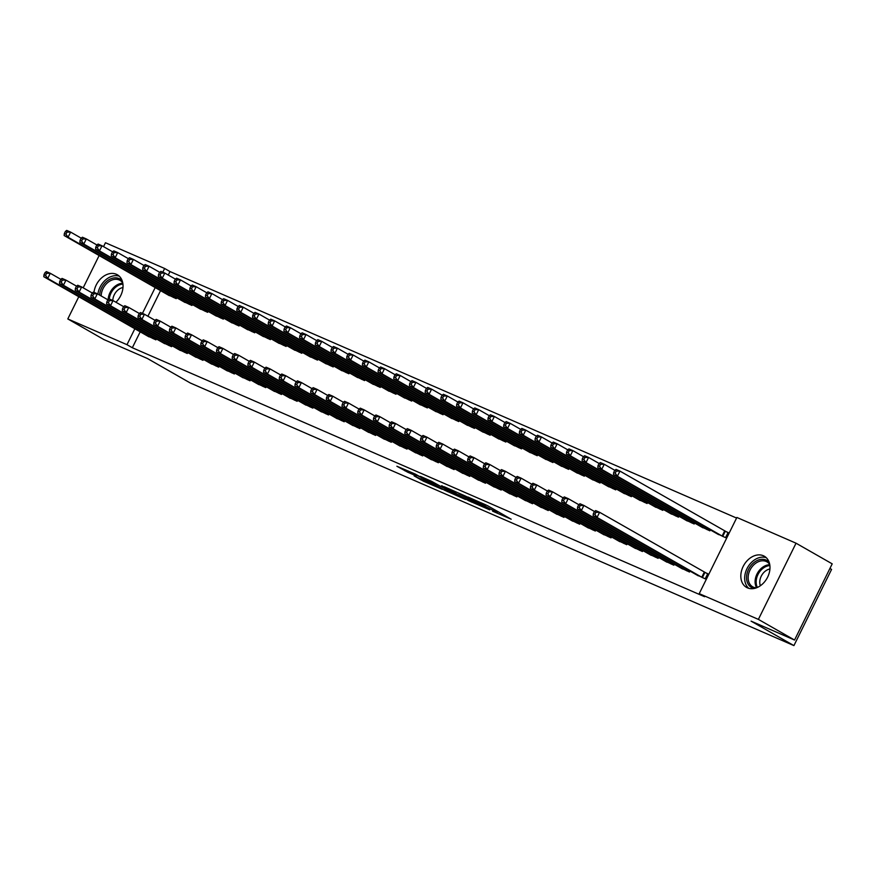 <?xml version="1.0" encoding="UTF-8"?>
<svg xmlns="http://www.w3.org/2000/svg" width="876" height="876" viewBox="0 0 876 876"><rect width="100%" height="100%" fill="white"/><g stroke="black" fill="none" stroke-linecap="round" stroke-linejoin="round"><path stroke-width="1.31" d="M492.608 511.168L511.201 519.205L487.549 505.693L467.828 496.966L495.608 511.77L497.163 512.832L492.608 511.168M93.995 292.31A17.947 13.315 119.7 0 1 116.388 274.276A17.947 13.315 119.7 0 1 117.351 274.757A17.947 13.315 119.7 0 1 115.906 302.231M763.335 555.734A17.947 13.315 119.7 0 1 764.299 556.216A17.947 13.315 119.7 0 1 767.31 577.766A17.947 13.315 119.7 0 1 747.458 587.862A17.947 13.315 119.7 0 1 746.505 587.38A17.947 13.315 119.7 0 1 743.494 565.83A17.947 13.315 119.7 0 1 763.335 555.734M414.129 475.887L423.393 481.176L442.281 489.334L415.29 474.069L396.883 466.24L407.756 472.241L416.242 475.876L410.494 472.394L420.031 476.862L436.894 486.64L414.129 475.887M140.215 331.807L132.331 347.739L704.578 596.709L699.223 593.643L736.88 517.453L796.043 543.197L758.386 619.387L699.223 593.643M132.331 347.739L126.976 344.684L67.802 318.941L78.785 296.712M796.043 543.197L832.2 563.848L794.543 640.038L751.071 621.128L793.919 645.601L190.289 382.987L147.431 358.503L103.959 339.592L67.802 318.941M794.543 640.038L758.386 619.387M468.452 500.601L489.717 509.854L466.054 496.342L444.307 486.76L468.452 500.601L469.021 499.451M465.528 499.506L444.493 490.177L420.36 476.336L431.704 481.395L444.154 488.293L450.023 490.79L441.701 485.687L465.616 499.342M793.919 645.601L831.576 569.411L829.922 568.469M162.301 342.286L171.576 346.677L172.046 345.713M182.657 301.103L191.932 305.483L192.402 304.53M193.695 355.941L202.958 360.332L203.44 359.368M214.051 314.758L223.314 319.149L223.796 318.185M225.077 369.595L234.352 373.986L234.823 373.034M245.433 328.412L254.708 332.803L255.179 331.84M256.471 383.261L265.746 387.641L266.216 386.688M276.827 342.067L286.102 346.458L286.572 345.494M287.865 396.916L297.128 401.307L297.61 400.343M308.221 355.722L317.484 360.113L317.966 359.16M319.247 410.57L328.522 414.961L328.993 413.998M339.603 369.387L348.878 373.767L349.349 372.815M350.641 424.225L359.916 428.616L360.386 427.652M370.997 383.042L380.272 387.433L380.742 386.469M382.035 437.88L391.298 442.27L391.78 441.318M402.391 396.697L411.654 401.088L412.136 400.124M413.417 451.545L422.692 455.925L423.163 454.972M433.773 410.351L443.048 414.742L443.519 413.779M444.811 465.2L454.086 469.591L454.556 468.627M465.167 424.006L474.442 428.397L474.912 427.444M476.205 478.854L485.468 483.245L485.95 482.282M496.561 437.671L505.824 442.051L506.306 441.099M507.587 492.509L516.862 496.9L517.333 495.936M527.943 451.326L537.218 455.717L537.689 454.753M538.981 506.164L548.256 510.555L548.726 509.602M559.337 464.981L568.612 469.372L569.082 468.408M570.375 519.829L579.649 524.209L580.12 523.257M590.731 478.635L599.994 483.026L600.476 482.063M601.757 533.484L611.032 537.875L611.503 536.911M622.113 492.29L631.388 496.681L631.859 495.728M633.151 547.139L642.426 551.53L642.896 550.566M653.507 505.956L662.782 510.336L663.252 509.383M664.545 560.793L673.819 565.184L674.29 564.221M684.901 519.61L694.175 524.001L694.646 523.038M695.927 574.448L705.202 578.839L707.753 573.692L705.213 572.586M716.283 533.265L725.558 537.656L728.109 532.509L725.569 531.404M736.585 518.055L169.988 271.549L168.258 275.053M160.571 290.613L147.902 316.236M700.592 526.432L709.867 530.823L710.337 529.87M680.236 567.626L689.511 572.017L689.981 571.053M669.198 512.778L678.473 517.168L678.944 516.205M648.842 553.971L658.117 558.351L658.588 557.399M637.816 499.123L647.09 503.514L647.561 502.55M617.46 540.306L626.734 544.697L627.205 543.744M606.422 485.468L615.697 489.859L616.167 488.896M586.066 526.651L595.341 531.042L595.811 530.079M575.028 471.814L584.303 476.194L584.774 475.241M554.672 512.997L563.947 517.387L564.418 516.424M543.646 458.148L552.909 462.539L553.391 461.586M523.29 499.342L532.564 503.733L533.035 502.769M512.252 444.493L521.527 448.884L521.997 447.921M491.896 485.687L501.171 490.067L501.641 489.115M480.858 430.839L490.133 435.23L490.604 434.266M460.502 472.022L469.777 476.413L470.248 475.46M449.476 417.184L458.739 421.575L459.221 420.611M429.12 458.367L438.383 462.758L438.865 461.794M418.082 403.529L427.357 407.909L427.827 406.957M397.726 444.712L407.001 449.103L407.471 448.14M386.688 389.864L395.963 394.255L396.434 393.302M366.332 431.058L375.607 435.449L376.078 434.485M355.306 376.209L364.569 380.6L365.051 379.636M334.95 417.403L344.213 421.783L344.695 420.83M323.912 362.555L333.187 366.945L333.657 365.982M303.556 403.737L312.831 408.128L313.301 407.176M292.518 348.9L301.793 353.291L302.264 352.327M272.162 390.083L281.437 394.474L281.908 393.51M261.136 335.245L270.399 339.625L270.881 338.673M240.78 376.428L250.043 380.819L250.525 379.855M229.742 321.58L239.017 325.971L239.487 325.018M209.386 362.774L218.661 367.164L219.131 366.201M198.348 307.925L207.623 312.316L208.094 311.352M177.992 349.119L187.267 353.499L187.738 352.546M166.966 294.27L176.229 298.661L176.711 297.698M146.61 335.453L155.873 339.844L156.355 338.892M103.543 246.638L105.459 242.74L164.633 268.483L162.794 272.206M155.205 287.558L142.438 313.389M134.849 328.741L126.976 344.684M83.187 287.821L99.141 255.529M169.988 271.549L164.633 268.483M485.95 508.146L465.342 496.221L458.838 493.462L474.584 502.627L485.95 508.146M451.25 492.564L460.787 497.031L451.151 491.589L445.282 489.093L451.25 492.564M614.7 470.456L613.682 472.514L615.248 473.193L616.266 471.135L614.7 470.456L616.025 469.394L619.945 471.102L617.405 476.248L613.485 474.54L718.681 534.667M728.011 532.696L619.945 471.102L616.266 471.135M723.018 536.55L617.405 476.248L615.248 473.193M613.485 474.54L613.682 472.514M594.344 511.639L593.326 513.697L594.892 514.376L595.91 512.318L594.344 511.639L595.669 510.577L599.6 512.285L597.049 517.431L702.662 577.733M594.892 514.376L597.049 517.431L593.129 515.723L698.325 575.85M595.91 512.318L599.6 512.285L707.655 573.879M593.326 513.697L593.129 515.723M599.009 463.623L597.99 465.682L599.556 466.36L600.575 464.302L599.009 463.623L600.334 462.561L604.254 464.269L601.713 469.416L597.782 467.707L702.99 527.834M614.853 470.324L604.254 464.269L600.575 464.302M707.326 529.717L601.713 469.416L599.556 466.36M597.782 467.707L597.99 465.682M583.307 456.79L582.288 458.849L583.865 459.539L584.883 457.48L583.307 456.79L584.631 455.728L588.562 457.436L586.011 462.583L582.091 460.885L687.299 521.001M599.162 463.492L588.562 457.436L584.883 457.48M691.635 522.895L586.011 462.583L583.865 459.539M582.091 460.885L582.288 458.849M578.653 504.806L577.634 506.865L579.2 507.554L580.219 505.496L578.653 504.806L579.978 503.744L583.898 505.452L581.357 510.599L686.97 570.911M579.2 507.554L581.357 510.599L577.426 508.901L682.634 569.017M580.219 505.496L583.898 505.452L594.497 511.507M577.634 506.865L577.426 508.901M562.95 497.984L561.932 500.043L563.509 500.722L564.527 498.663L562.95 497.984L564.286 496.922L568.206 498.63L565.655 503.777L671.279 564.078M563.509 500.722L565.655 503.777L561.735 502.068L666.943 562.195M564.527 498.663L568.206 498.63L578.806 504.685M561.932 500.043L561.735 502.068M754.313 588.453A15.527 11.519 119.7 0 1 746.538 578.193A15.527 11.519 119.7 0 1 753.415 563.005A15.527 11.519 119.7 0 1 769.194 562.414M769.719 564.44A14.377 10.665 -60.3 0 0 766.949 561.845A14.377 10.665 -60.3 0 0 754.51 564.199A14.377 10.665 -60.3 0 0 752.692 586.81A14.377 10.665 -60.3 0 0 756.338 587.873M760.368 585.748A11.322 8.399 119.7 0 1 764.781 571.568A11.322 8.399 119.7 0 1 769.938 568.995M766.259 557.683A17.827 13.228 -60.3 0 0 752.561 561.385A17.827 13.228 -60.3 0 0 748.75 588.322M99.612 295.059A15.527 11.519 119.7 0 1 106.456 281.535A15.527 11.519 119.7 0 1 122.235 280.944M122.771 282.97A14.377 10.665 -60.3 0 0 120.001 280.375A14.377 10.665 -60.3 0 0 107.551 282.729A14.377 10.665 -60.3 0 0 101.178 295.957M112.807 300.501A11.322 8.399 119.7 0 1 117.833 290.109A11.322 8.399 119.7 0 1 122.99 287.525M119.311 276.214A17.827 13.228 -60.3 0 0 105.613 279.915A17.827 13.228 -60.3 0 0 97.893 294.084M567.615 449.968L566.597 452.027L568.163 452.706L569.181 450.647L567.615 449.968L568.94 448.906L572.86 450.614L570.32 455.761L566.4 454.053L671.596 514.179M583.471 456.67L572.86 450.614L569.181 450.647M675.933 516.063L570.32 455.761L568.163 452.706M566.4 454.053L566.597 452.027M551.924 443.136L550.905 445.194L552.471 445.884L553.49 443.825L551.924 443.136L553.249 442.073L557.169 443.782L554.628 448.928L550.697 447.22L655.905 507.346M567.768 449.837L557.169 443.782L553.49 443.825M660.241 509.23L554.628 448.928L552.471 445.884M550.697 447.22L550.905 445.194M547.259 491.151L546.241 493.21L547.807 493.9L548.825 491.841L547.259 491.151L548.584 490.089L552.515 491.797L549.964 496.944L655.577 557.245M547.807 493.9L549.964 496.944L546.044 495.236L651.24 555.362M548.825 491.841L552.515 491.797L563.115 497.853M546.241 493.21L546.044 495.236M531.568 484.329L530.549 486.388L532.115 487.067L533.134 485.008L531.568 484.329L532.893 483.267L536.813 484.965L534.272 490.122L639.885 550.424M532.115 487.067L534.272 490.122L530.341 488.414L635.549 548.529M533.134 485.008L536.813 484.965L547.412 491.031M530.549 486.388L530.341 488.414M536.221 436.314L535.203 438.372L536.78 439.051L537.798 436.993L536.221 436.314L537.546 435.252L541.477 436.96L538.926 442.106L535.006 440.398L640.214 500.524M552.077 443.015L541.477 436.96L537.798 436.993M644.539 502.408L538.926 442.106L536.78 439.051M535.006 440.398L535.203 438.372M515.865 477.497L514.847 479.555L516.424 480.234L517.442 478.176L515.865 477.497L517.201 476.435L521.121 478.143L518.57 483.289L624.194 543.591M516.424 480.234L518.57 483.289L514.65 481.581L619.858 541.707M517.442 478.176L521.121 478.143L531.721 484.198M514.847 479.555L514.65 481.581M520.53 429.481L519.512 431.54L521.078 432.218L522.096 430.16L520.53 429.481L521.855 428.419L525.775 430.127L523.235 435.273L519.315 433.565L624.511 493.692M536.386 436.182L525.775 430.127L522.096 430.16M628.848 495.575L523.235 435.273L521.078 432.218M519.315 433.565L519.512 431.54M500.174 470.664L499.156 472.722L500.722 473.412L501.74 471.354L500.174 470.664L501.499 469.602L505.419 471.31L502.879 476.456L608.492 536.769M500.722 473.412L502.879 476.456L498.959 474.759L604.155 534.875M501.74 471.354L505.419 471.31L516.03 477.365M499.156 472.722L498.959 474.759M504.839 422.648L503.82 424.707L505.386 425.397L506.405 423.338L504.839 422.648L506.164 421.586L510.084 423.294L507.543 428.441L503.612 426.743L608.82 486.859M520.683 429.35L510.084 423.294L506.405 423.338M613.156 488.753L507.543 428.441L505.386 425.397M503.612 426.743L503.82 424.707M484.483 463.842L483.464 465.901L485.03 466.579L486.049 464.521L484.483 463.842L485.808 462.78L489.728 464.488L487.187 469.635L592.8 529.936M485.03 466.579L487.187 469.635L483.256 467.926L588.464 528.053M486.049 464.521L489.728 464.488L500.327 470.543M483.464 465.901L483.256 467.926M489.136 415.826L488.118 417.885L489.695 418.564L490.713 416.505L489.136 415.826L490.461 414.764L494.392 416.472L491.841 421.619L487.921 419.911L593.118 480.037M504.992 422.528L494.392 416.472L490.713 416.505M597.454 481.92L491.841 421.619L489.695 418.564M487.921 419.911L488.118 417.885M468.78 457.009L467.762 459.068L469.339 459.758L470.357 457.699L468.78 457.009L470.105 455.947L474.036 457.655L471.485 462.802L577.109 523.103M469.339 459.758L471.485 462.802L467.565 461.094L572.773 521.22M470.357 457.699L474.036 457.655L484.636 463.711M467.762 459.068L467.565 461.094M473.445 408.993L472.427 411.052L473.993 411.742L475.011 409.683L473.445 408.993L474.77 407.931L478.69 409.639L476.15 414.786L472.23 413.078L577.426 473.204M489.301 415.695L478.69 409.639L475.011 409.683M581.763 475.088L476.15 414.786L473.993 411.742M472.23 413.078L472.427 411.052M453.089 450.187L452.071 452.246L453.637 452.925L454.655 450.866L453.089 450.187L454.414 449.125L458.334 450.822L455.794 455.98L561.407 516.282M453.637 452.925L455.794 455.98L451.874 454.272L557.07 514.398M454.655 450.866L458.334 450.822L468.945 456.889M452.071 452.246L451.874 454.272M457.754 402.172L456.735 404.23L458.301 404.909L459.32 402.85L457.754 402.172L459.079 401.109L462.999 402.818L460.458 407.964L456.527 406.256L561.735 466.382M473.598 408.873L462.999 402.818L459.32 402.85M566.071 468.266L460.458 407.964L458.301 404.909M456.527 406.256L456.735 404.23M437.398 443.355L436.379 445.413L437.945 446.092L438.964 444.033L437.398 443.355L438.723 442.292L442.643 444.001L440.102 449.147L545.715 509.449M437.945 446.092L440.102 449.147L436.171 447.439L541.379 507.565M438.964 444.033L442.643 444.001L453.242 450.056M436.379 445.413L436.171 447.439M442.051 395.339L441.033 397.397L442.61 398.076L443.628 396.018L442.051 395.339L443.376 394.277L447.308 395.985L444.756 401.131L440.836 399.423L546.033 459.55M457.907 402.04L447.308 395.985L443.628 396.018M550.369 461.433L444.756 401.131L442.61 398.076M440.836 399.423L441.033 397.397M421.695 436.522L420.677 438.58L422.254 439.27L423.272 437.212L421.695 436.522L423.02 435.46L426.951 437.168L424.4 442.314L530.024 502.627M422.254 439.27L424.4 442.314L420.48 440.617L525.688 500.733M423.272 437.212L426.951 437.168L437.551 443.223M420.677 438.58L420.48 440.617M426.36 388.506L425.342 390.576L426.908 391.254L427.926 389.196L426.36 388.506L427.685 387.444L431.605 389.152L429.065 394.299L425.145 392.601L530.341 452.717M442.216 395.207L431.605 389.152L427.926 389.196M534.678 454.611L429.065 394.299L426.908 391.254M425.145 392.601L425.342 390.576M406.004 429.7L404.986 431.759L406.552 432.437L407.57 430.379L406.004 429.7L407.329 428.638L411.249 430.346L408.709 435.492L514.322 495.794M406.552 432.437L408.709 435.492L404.789 433.784L509.985 493.911M407.57 430.379L411.249 430.346L421.86 436.401M404.986 431.759L404.789 433.784M410.669 381.684L409.65 383.743L411.216 384.422L412.235 382.363L410.669 381.684L411.994 380.622L415.914 382.33L413.373 387.477L409.442 385.769L514.65 445.895M426.513 388.386L415.914 382.33L412.235 382.363M518.986 447.778L413.373 387.477L411.216 384.422M409.442 385.769L409.65 383.743M390.313 422.867L389.294 424.926L390.86 425.616L391.879 423.557L390.313 422.867L391.638 421.805L395.558 423.513L393.017 428.66L498.63 488.961M390.86 425.616L393.017 428.66L389.086 426.951L494.294 487.078M391.879 423.557L395.558 423.513L406.157 429.569M389.294 424.926L389.086 426.951M394.966 374.851L393.948 376.91L395.525 377.6L396.543 375.541L394.966 374.851L396.291 373.789L400.222 375.497L397.671 380.644L393.751 378.936L498.948 439.062M410.822 381.553L400.222 375.497L396.543 375.541M503.284 440.946L397.671 380.644L395.525 377.6M393.751 378.936L393.948 376.91M374.61 416.045L373.592 418.104L375.169 418.783L376.187 416.724L374.61 416.045L375.935 414.983L379.866 416.68L377.315 421.838L482.928 482.139M375.169 418.783L377.315 421.838L373.395 420.13L478.603 480.256M376.187 416.724L379.866 416.68L390.466 422.747M373.592 418.104L373.395 420.13M379.275 368.03L378.257 370.088L379.823 370.767L380.841 368.708L379.275 368.03L380.6 366.967L384.52 368.676L381.98 373.822L378.06 372.114L483.256 432.24M395.131 374.731L384.52 368.676L380.841 368.708M487.593 434.124L381.98 373.822L379.823 370.767M378.06 372.114L378.257 370.088M358.919 409.212L357.901 411.271L359.467 411.95L360.485 409.891L358.919 409.212L360.244 408.15L364.164 409.858L361.624 415.005L467.236 475.307M359.467 411.95L361.624 415.005L357.704 413.297L462.9 473.423M360.485 409.891L364.164 409.858L374.775 415.914M357.901 411.271L357.704 413.297M363.584 361.197L362.565 363.255L364.131 363.934L365.15 361.876L363.584 361.197L364.909 360.135L368.829 361.843L366.288 366.989L362.357 365.281L467.565 425.407M379.428 367.898L368.829 361.843L365.15 361.876M471.901 427.291L366.288 366.989L364.131 363.934M362.357 365.281L362.565 363.255M343.228 402.38L342.209 404.438L343.775 405.128L344.794 403.07L343.228 402.38L344.553 401.317L348.473 403.026L345.932 408.172L451.545 468.485M343.775 405.128L345.932 408.172L342.001 406.475L447.209 466.59M344.794 403.07L348.473 403.026L359.072 409.081M342.209 404.438L342.001 406.475M347.881 354.364L346.863 356.433L348.44 357.112L349.458 355.054L347.881 354.364L349.206 353.302L353.137 355.01L350.586 360.156L346.666 358.459L451.863 418.575M363.737 361.065L353.137 355.01L349.458 355.054M456.199 420.469L350.586 360.156L348.44 357.112M346.666 358.459L346.863 356.433M327.525 395.558L326.507 397.616L328.084 398.295L329.102 396.237L327.525 395.558L328.85 394.496L332.781 396.204L330.23 401.35L435.843 461.652M328.084 398.295L330.23 401.35L326.31 399.642L431.507 459.769M329.102 396.237L332.781 396.204L343.381 402.259M326.507 397.616L326.31 399.642M332.19 347.542L331.172 349.601L332.738 350.28L333.756 348.221L332.19 347.542L333.515 346.48L337.435 348.188L334.895 353.335L330.975 351.626L436.171 411.753M348.046 354.243L337.435 348.188L333.756 348.221M440.508 413.636L334.895 353.335L332.738 350.28M330.975 351.626L331.172 349.601M311.834 388.725L310.816 390.784L312.382 391.473L313.4 389.415L311.834 388.725L313.159 387.663L317.079 389.371L314.539 394.518L420.151 454.819M312.382 391.473L314.539 394.518L310.619 392.809L415.815 452.936M313.4 389.415L317.079 389.371L327.69 395.426M310.816 390.784L310.619 392.809M316.499 340.709L315.48 342.768L317.046 343.458L318.065 341.399L316.499 340.709L317.824 339.647L321.744 341.355L319.203 346.502L315.272 344.794L420.48 404.92M332.343 347.411L321.744 341.355L318.065 341.399M424.816 406.803L319.203 346.502L317.046 343.458M315.272 344.794L315.48 342.768M296.143 381.903L295.124 383.962L296.69 384.641L297.709 382.582L296.143 381.903L297.468 380.841L301.388 382.538L298.847 387.696L404.46 447.997M296.69 384.641L298.847 387.696L294.916 385.988L400.124 446.114M297.709 382.582L301.388 382.538L311.987 388.605M295.124 383.962L294.916 385.988M300.796 333.887L299.778 335.946L301.355 336.625L302.373 334.566L300.796 333.887L302.121 332.825L306.053 334.533L303.501 339.68L299.581 337.972L404.778 398.098M316.652 340.589L306.053 334.533L302.373 334.566M409.114 399.982L303.501 339.68L301.355 336.625M299.581 337.972L299.778 335.946M280.44 375.07L279.422 377.129L280.999 377.808L282.017 375.749L280.44 375.07L281.765 374.008L285.696 375.716L283.145 380.863L388.758 441.165M280.999 377.808L283.145 380.863L279.225 379.155L384.422 439.281M282.017 375.749L285.696 375.716L296.296 381.772M279.422 377.129L279.225 379.155M285.105 327.055L284.087 329.113L285.653 329.792L286.671 327.733L285.105 327.055L286.43 325.992L290.35 327.701L287.81 332.847L283.89 331.139L389.086 391.265M300.961 333.756L290.35 327.701L286.671 327.733M393.423 393.149L287.81 332.847L285.653 329.792M283.89 331.139L284.087 329.113M264.749 368.238L263.731 370.296L265.297 370.986L266.315 368.927L264.749 368.238L266.074 367.175L269.994 368.884L267.454 374.03L373.066 434.343M265.297 370.986L267.454 374.03L263.534 372.333L368.73 432.448M266.315 368.927L269.994 368.884L280.605 374.939M263.731 370.296L263.534 372.333M269.414 320.222L268.395 322.291L269.961 322.97L270.98 320.912L269.414 320.222L270.739 319.16L274.659 320.868L272.118 326.014L268.187 324.317L373.395 384.433M285.258 326.923L274.659 320.868L270.98 320.912M377.731 386.327L272.118 326.014L269.961 322.97M268.187 324.317L268.395 322.291M249.058 361.416L248.039 363.474L249.605 364.153L250.624 362.095L249.058 361.416L250.383 360.354L254.303 362.062L251.762 367.208L357.375 427.51M249.605 364.153L251.762 367.208L247.831 365.5L353.039 425.626M250.624 362.095L254.303 362.062L264.902 368.117M248.039 363.474L247.831 365.5M253.711 313.4L252.693 315.459L254.27 316.137L255.288 314.079L253.711 313.4L255.036 312.338L258.967 314.046L256.416 319.192L252.496 317.484L357.693 377.611M269.567 320.101L258.967 314.046L255.288 314.079M362.029 379.494L256.416 319.192L254.27 316.137M252.496 317.484L252.693 315.459M233.355 354.583L232.337 356.641L233.914 357.331L234.932 355.273L233.355 354.583L234.68 353.521L238.611 355.229L236.06 360.375L341.673 420.677M233.914 357.331L236.06 360.375L232.14 358.667L337.337 418.794M234.932 355.273L238.611 355.229L249.211 361.284M232.337 356.641L232.14 358.667M238.02 306.567L237.002 308.626L238.568 309.316L239.586 307.257L238.02 306.567L239.345 305.505L243.265 307.213L240.725 312.36L236.805 310.651L342.001 370.778M253.876 313.269L243.265 307.213L239.586 307.257M346.338 372.661L240.725 312.36L238.568 309.316M236.805 310.651L237.002 308.626M217.664 347.761L216.646 349.82L218.212 350.499L219.23 348.44L217.664 347.761L218.989 346.699L222.909 348.396L220.369 353.554L325.981 413.855M218.212 350.499L220.369 353.554L216.449 351.845L321.645 411.972M219.23 348.44L222.909 348.396L233.52 354.462M216.646 349.82L216.449 351.845M222.329 299.745L221.31 301.804L222.876 302.483L223.895 300.424L222.329 299.745L223.654 298.683L227.574 300.391L225.033 305.538L221.102 303.83L326.31 363.956M238.173 306.447L227.574 300.391L223.895 300.424M330.646 365.84L225.033 305.538L222.876 302.483M221.102 303.83L221.31 301.804M201.973 340.928L200.954 342.987L202.52 343.666L203.539 341.607L201.973 340.928L203.298 339.866L207.218 341.574L204.677 346.721L310.29 407.022M202.52 343.666L204.677 346.721L200.746 345.013L305.954 405.139M203.539 341.607L207.218 341.574L217.817 347.63M200.954 342.987L200.746 345.013M206.626 292.912L205.608 294.971L207.185 295.65L208.203 293.591L206.626 292.912L207.951 291.85L211.882 293.559L209.331 298.705L205.411 296.997L310.608 357.123M222.482 299.614L211.882 293.559L208.203 293.591M314.944 359.007L209.331 298.705L207.185 295.65M205.411 296.997L205.608 294.971M186.27 334.095L185.252 336.154L186.829 336.844L187.847 334.785L186.27 334.095L187.595 333.033L191.526 334.741L188.975 339.888L294.588 400.201M186.829 336.844L188.975 339.888L185.055 338.191L290.252 398.306M187.847 334.785L191.526 334.741L202.126 340.797M185.252 336.154L185.055 338.191M190.935 286.08L189.917 288.149L191.483 288.828L192.501 286.77L190.935 286.08L192.26 285.018L196.18 286.726L193.64 291.883L189.72 290.175L294.916 350.29M206.791 292.781L196.18 286.726L192.501 286.77M299.253 352.185L193.64 291.883L191.483 288.828M189.72 290.175L189.917 288.149M170.579 327.274L169.561 329.332L171.127 330.011L172.145 327.952L170.579 327.274L171.904 326.211L175.824 327.92L173.284 333.066L278.897 393.368M171.127 330.011L173.284 333.066L169.364 331.358L274.56 391.484M172.145 327.952L175.824 327.92L186.435 333.975M169.561 329.332L169.364 331.358M175.244 279.258L174.225 281.316L175.791 281.995L176.81 279.937L175.244 279.258L176.569 278.196L180.489 279.904L177.948 285.05L174.017 283.342L279.225 343.469M191.088 285.959L180.489 279.904L176.81 279.937M283.561 345.352L177.948 285.05L175.791 281.995M174.017 283.342L174.225 281.316M154.888 320.441L153.869 322.499L155.435 323.189L156.454 321.131L154.888 320.441L156.213 319.379L160.133 321.087L157.592 326.233L263.205 386.535M155.435 323.189L157.592 326.233L153.661 324.525L258.869 384.652M156.454 321.131L160.133 321.087L170.732 327.142M153.869 322.499L153.661 324.525M159.541 272.425L158.523 274.484L160.1 275.173L161.118 273.115L159.541 272.425L160.866 271.363L164.797 273.071L162.246 278.218L158.326 276.509L263.523 336.636M175.397 279.126L164.797 273.071L161.118 273.115M267.859 338.519L162.246 278.218L160.1 275.173M158.326 276.509L158.523 274.484M139.185 313.619L138.167 315.678L139.744 316.356L140.762 314.298L139.185 313.619L140.51 312.557L144.441 314.254L141.89 319.411L247.503 379.713M139.744 316.356L141.89 319.411L137.97 317.703L243.167 377.83M140.762 314.298L144.441 314.254L155.041 320.32M138.167 315.678L137.97 317.703M143.85 265.603L142.832 267.662L144.398 268.341L145.416 266.282L143.85 265.603L145.175 264.541L149.095 266.249L146.555 271.396L142.635 269.688L247.831 329.814M159.706 272.305L149.095 266.249L145.416 266.282M252.168 331.697L146.555 271.396L144.398 268.341M142.635 269.688L142.832 267.662M123.494 306.786L122.476 308.845L124.042 309.524L125.06 307.465L123.494 306.786L124.819 305.724L128.739 307.432L126.199 312.579L231.811 372.88M124.042 309.524L126.199 312.579L122.279 310.87L227.475 370.997M125.06 307.465L128.739 307.432L139.35 313.488M122.476 308.845L122.279 310.87M128.159 258.77L127.14 260.829L128.706 261.508L129.725 259.449L128.159 258.77L129.484 257.708L133.404 259.416L130.863 264.563L126.932 262.855L232.14 322.981M144.003 265.472L133.404 259.416L129.725 259.449M236.476 324.865L130.863 264.563L128.706 261.508M126.932 262.855L127.14 260.829M107.803 299.953L106.784 302.012L108.35 302.702L109.369 300.643L107.803 299.953L109.128 298.891L113.048 300.599L110.507 305.746L216.12 366.058M108.35 302.702L110.507 305.746L106.576 304.049L211.784 364.164M109.369 300.643L113.048 300.599L123.647 306.655M106.784 302.012L106.576 304.049M112.457 251.938L111.438 254.007L113.015 254.686L114.033 252.627L112.457 251.938L113.781 250.875L117.712 252.584L115.161 257.741L111.241 256.033L216.438 316.148M128.312 258.639L117.712 252.584L114.033 252.627M220.774 318.043L115.161 257.741L113.015 254.686M111.241 256.033L111.438 254.007M92.1 293.131L91.082 295.19L92.659 295.869L93.677 293.81L92.1 293.131L93.425 292.069L97.356 293.778L94.805 298.924L200.418 359.226M92.659 295.869L94.805 298.924L90.885 297.216L196.082 357.342M93.677 293.81L97.356 293.778L107.956 299.833M91.082 295.19L90.885 297.216M96.765 245.116L95.747 247.174L97.313 247.853L98.331 245.795L96.765 245.116L98.09 244.054L102.01 245.762L99.47 250.908L95.55 249.2L200.746 309.327M112.621 251.817L102.01 245.762L98.331 245.795M205.083 311.21L99.47 250.908L97.313 247.853M95.55 249.2L95.747 247.174M76.409 286.299L75.391 288.357L76.957 289.047L77.975 286.989L76.409 286.299L77.734 285.237L81.654 286.945L79.114 292.091L184.726 352.393M76.957 289.047L79.114 292.091L75.194 290.383L180.39 350.51M77.975 286.989L81.654 286.945L92.265 293M75.391 288.357L75.194 290.383M81.063 238.283L80.055 240.342L81.621 241.031L82.64 238.973L81.063 238.283L82.399 237.221L86.319 238.929L83.778 244.076L79.847 242.367L185.055 302.494M96.918 244.984L86.319 238.929L82.64 238.973M189.391 304.377L83.778 244.076L81.621 241.031M79.847 242.367L80.055 240.342M60.718 279.477L59.699 281.535L61.265 282.214L62.284 280.156L60.718 279.477L62.043 278.415L65.963 280.112L63.422 285.269L169.035 345.571M61.265 282.214L63.422 285.269L59.491 283.561L164.699 343.688M62.284 280.156L65.963 280.112L76.562 286.178M59.699 281.535L59.491 283.561M65.371 231.461L64.353 233.52L65.93 234.199L66.937 232.14L65.371 231.461L66.696 230.399L70.627 232.107L68.076 237.254L64.156 235.545L169.353 295.672M81.227 238.162L70.627 232.107L66.937 232.14M173.689 297.555L68.076 237.254L65.93 234.199M64.156 235.545L64.353 233.52M45.015 272.644L43.997 274.703L45.574 275.382L46.592 273.323L45.015 272.644L46.34 271.582L50.271 273.29L47.72 278.437L153.333 338.738M45.574 275.382L47.72 278.437L43.8 276.728L148.997 336.855M46.592 273.323L50.271 273.29L60.871 279.345M43.997 274.703L43.8 276.728M496.177 510.62L495.608 511.77M494.206 509.493L493.637 510.653M483.837 503.897L483.388 504.795M481.756 502.988L481.417 503.667M471.803 501.039L471.31 502.025M447.844 490.615L447.351 491.6M445.205 488.753L444.493 490.177M408.347 471.047L407.756 472.241M405.413 469.777L404.898 470.828M423.875 480.212L423.393 481.176M420.984 478.865L420.546 479.763M725.273 531.25L722.733 536.397M724.66 530.911L722.12 536.057M701.764 577.251L704.304 572.094M702.377 577.58L704.917 572.433M707.644 528.327L707.031 529.564M707.042 527.987L706.417 529.235M691.952 521.505L691.339 522.742M691.35 521.154L690.726 522.403M686.061 570.418L686.685 569.17M686.674 570.758L687.288 569.52M670.37 563.586L670.994 562.337M670.983 563.925L671.596 562.688M756.623 587.763A14.377 10.665 119.7 0 1 761.485 568.174A14.377 10.665 119.7 0 1 769.774 564.746M769.884 565.578A13.906 10.315 -60.3 0 0 762.317 568.885A13.906 10.315 -60.3 0 0 757.401 587.435M108.164 299.658A14.377 10.665 119.7 0 1 114.537 286.715A14.377 10.665 119.7 0 1 122.815 283.287M122.936 284.12A13.906 10.315 -60.3 0 0 115.369 287.427A13.906 10.315 -60.3 0 0 109.281 298.968M676.261 514.672L675.648 515.909M675.648 514.322L675.035 515.581M660.559 507.839L659.946 509.087M659.957 507.5L659.332 508.748M654.679 556.764L655.292 555.515M655.292 557.092L655.905 555.855M638.976 549.931L639.6 548.683M639.59 550.27L640.203 549.033M644.867 501.017L644.254 502.255M644.265 500.667L643.641 501.915M623.285 543.109L623.909 541.85M623.898 543.438L624.511 542.2M629.176 494.184L628.563 495.422M628.563 493.845L627.95 495.093M607.594 536.276L608.207 535.028M608.207 536.616L608.82 535.378M613.474 487.363L612.861 488.6M612.872 487.012L612.247 488.26M591.891 529.443L592.515 528.195M592.505 529.783L593.118 528.546M597.782 480.53L597.169 481.767M597.169 480.179L596.556 481.439M576.2 522.622L576.824 521.373M576.813 522.95L577.426 521.713M582.091 473.697L581.478 474.945M581.478 473.358L580.865 474.606M560.509 515.789L561.122 514.54M561.122 516.128L561.735 514.891M566.389 466.875L565.776 468.113M565.787 466.525L565.162 467.773M544.806 508.967L545.43 507.719M545.419 509.295L546.033 508.058M550.697 460.042L550.084 461.28M550.084 459.703L549.471 460.951M529.115 502.134L529.739 500.886M529.728 502.474L530.341 501.236M535.006 453.22L534.393 454.458M534.393 452.87L533.78 454.118M513.424 495.301L514.037 494.053M514.037 495.641L514.65 494.403M519.304 446.388L518.691 447.625M518.702 446.037L518.077 447.297M497.721 488.48L498.345 487.231M498.334 488.808L498.948 487.571M503.612 439.555L502.999 440.803M502.999 439.215L502.386 440.464M482.03 481.647L482.643 480.398M482.643 481.986L483.256 480.749M487.921 432.733L487.308 433.97M487.308 432.383L486.695 433.631M466.339 474.825L466.952 473.577M466.952 475.153L467.565 473.916M472.219 425.9L471.606 427.138M471.616 425.561L470.992 426.809M450.636 467.992L451.26 466.744M451.25 468.331L451.863 467.094M456.527 419.078L455.914 420.316M455.914 418.728L455.301 419.976M434.945 461.159L435.558 459.911M435.558 461.499L436.171 460.261M440.836 412.246L440.223 413.483M440.223 411.895L439.61 413.154M419.254 454.337L419.867 453.089M419.867 454.666L420.48 453.429M425.134 405.413L424.521 406.661M424.531 405.073L423.907 406.322M403.551 447.505L404.175 446.256M404.165 447.844L404.778 446.607M409.442 398.591L408.829 399.828M408.829 398.241L408.216 399.489M387.86 440.683L388.473 439.434M388.473 441.011L389.086 439.774M393.751 391.758L393.138 392.995M393.138 391.419L392.525 392.667M372.169 433.85L372.782 432.602M372.782 434.189L373.395 432.952M378.049 384.936L377.436 386.174M377.446 384.586L376.822 385.834M356.466 427.017L357.09 425.769M357.079 427.357L357.693 426.119M362.357 378.103L361.744 379.341M361.744 377.753L361.131 379.012M340.775 420.195L341.388 418.947M341.388 420.524L342.001 419.286M346.666 371.271L346.053 372.519M346.053 370.931L345.44 372.18M325.084 413.363L325.697 412.114M325.697 413.702L326.31 412.465M330.964 364.449L330.351 365.686M330.361 364.098L329.737 365.347M309.381 406.541L310.005 405.292M309.995 406.869L310.608 405.632M315.272 357.616L314.659 358.853M314.659 357.277L314.046 358.525M293.69 399.708L294.303 398.46M294.303 400.047L294.916 398.81M299.581 350.794L298.968 352.032M298.968 350.444L298.355 351.692M277.999 392.875L278.612 391.627M278.612 393.215L279.225 391.977M283.879 343.961L283.266 345.199M283.276 343.611L282.652 344.87M262.296 386.053L262.92 384.805M262.909 386.382L263.523 385.144M268.187 337.129L267.574 338.377M267.574 336.789L266.961 338.037M246.605 379.22L247.218 377.972M247.218 379.56L247.831 378.322M252.496 330.307L251.883 331.544M251.883 329.956L251.27 331.205M230.914 372.399L231.527 371.15M231.527 372.727L232.14 371.49M236.794 323.474L236.181 324.711M236.191 323.135L235.567 324.383M215.211 365.566L215.835 364.317M215.825 365.905L216.438 364.668M221.102 316.652L220.489 317.889M220.489 316.302L219.876 317.55M199.52 358.733L200.133 357.485M200.133 359.072L200.746 357.835M205.411 309.819L204.798 311.057M204.798 309.469L204.185 310.728M183.829 351.911L184.442 350.663M184.442 352.24L185.055 351.002M189.709 302.986L189.096 304.235M189.106 302.647L188.482 303.895M168.126 345.078L168.75 343.83M168.739 345.418L169.353 344.18M174.017 296.165L173.404 297.402M173.404 295.814L172.791 297.063M152.435 338.256L153.048 337.008M153.048 338.585L153.661 337.348M497.798 511.54L497.163 512.832M485.534 504.653L484.932 505.846"/></g></svg>
